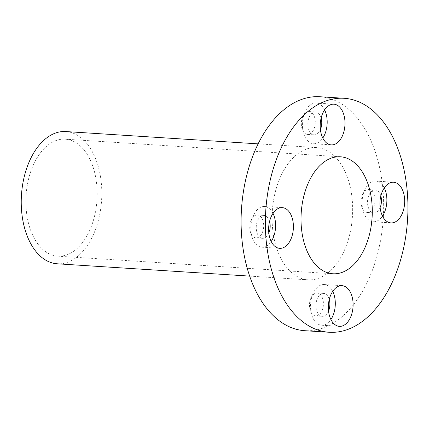 <?xml version="1.0" encoding="UTF-8"?>
<svg xmlns="http://www.w3.org/2000/svg" width="429" height="429" viewBox="0 0 429 429"><rect width="100%" height="100%" fill="white"/><g stroke="black" fill="none" stroke-linecap="round" stroke-linejoin="round"><path stroke-width="0.32" stroke-dasharray="2.15 1.61" d="M34.551 162.43A58.612 35.516 -86.3 0 1 65.267 139.184A58.612 35.516 -86.3 0 1 94.67 172.587A58.612 35.516 -86.3 0 1 88.492 232.92A58.612 35.516 -86.3 0 1 57.781 256.167A58.612 35.516 -86.3 0 1 28.378 222.764A58.612 35.516 -86.3 0 1 34.551 162.43M273.01 213.347A20.388 12.355 93.7 0 0 264.511 206.51A20.388 12.355 93.7 0 0 253.829 214.597A20.388 12.355 93.7 0 0 251.678 235.585A20.388 12.355 93.7 0 0 261.904 247.201A20.388 12.355 93.7 0 0 271.208 241.506M269.562 221.45A11.465 6.95 93.7 0 0 263.942 215.412A11.465 6.95 93.7 0 0 257.931 219.959A11.465 6.95 93.7 0 0 256.724 231.767A11.465 6.95 93.7 0 0 262.478 238.299A11.465 6.95 93.7 0 0 268.484 233.751A11.465 6.95 93.7 0 0 268.822 233.027M251.458 219.546A11.465 6.95 -86.3 0 1 257.47 214.999A11.465 6.95 -86.3 0 1 263.218 221.536A11.465 6.95 -86.3 0 1 262.012 233.338A11.465 6.95 -86.3 0 1 256 237.886A11.465 6.95 -86.3 0 1 250.252 231.354A11.465 6.95 -86.3 0 1 251.458 219.546M324.592 109.894A20.388 12.355 93.7 0 0 316.093 103.057A20.388 12.355 93.7 0 0 305.41 111.143A20.388 12.355 93.7 0 0 303.26 132.132A20.388 12.355 93.7 0 0 313.486 143.747A20.388 12.355 93.7 0 0 322.79 138.047M321.144 117.996A11.465 6.95 93.7 0 0 315.519 111.958A11.465 6.95 93.7 0 0 309.513 116.506A11.465 6.95 93.7 0 0 308.306 128.314A11.465 6.95 93.7 0 0 314.055 134.845A11.465 6.95 93.7 0 0 320.066 130.298A11.465 6.95 93.7 0 0 320.404 129.574M303.04 116.093A11.465 6.95 -86.3 0 1 309.046 111.545A11.465 6.95 -86.3 0 1 314.8 118.082A11.465 6.95 -86.3 0 1 313.594 129.885A11.465 6.95 -86.3 0 1 307.582 134.433A11.465 6.95 -86.3 0 1 301.828 127.896A11.465 6.95 -86.3 0 1 303.04 116.093M384.293 187.913A20.388 12.355 93.7 0 0 375.793 181.076A20.388 12.355 93.7 0 0 365.111 189.157A20.388 12.355 93.7 0 0 362.961 210.146A20.388 12.355 93.7 0 0 373.187 221.761A20.388 12.355 93.7 0 0 382.491 216.066M380.845 196.015A11.465 6.95 93.7 0 0 375.219 189.972A11.465 6.95 93.7 0 0 369.213 194.525A11.465 6.95 93.7 0 0 368.007 206.328A11.465 6.95 93.7 0 0 373.756 212.864A11.465 6.95 93.7 0 0 379.767 208.312A11.465 6.95 93.7 0 0 380.105 207.588M362.741 194.106A11.465 6.95 -86.3 0 1 368.747 189.559A11.465 6.95 -86.3 0 1 374.501 196.096A11.465 6.95 -86.3 0 1 373.294 207.899A11.465 6.95 -86.3 0 1 367.283 212.446A11.465 6.95 -86.3 0 1 361.529 205.915A11.465 6.95 -86.3 0 1 362.741 194.106M332.711 291.366A20.388 12.355 93.7 0 0 324.211 284.529A20.388 12.355 93.7 0 0 313.529 292.616A20.388 12.355 93.7 0 0 311.379 313.599A20.388 12.355 93.7 0 0 321.605 325.22A20.388 12.355 93.7 0 0 330.909 319.519M329.263 299.469A11.465 6.95 93.7 0 0 323.643 293.431A11.465 6.95 93.7 0 0 317.632 297.978A11.465 6.95 93.7 0 0 316.425 309.781A11.465 6.95 93.7 0 0 322.179 316.318A11.465 6.95 93.7 0 0 328.185 311.77A11.465 6.95 93.7 0 0 328.523 311.041M311.159 297.565A11.465 6.95 -86.3 0 1 317.17 293.012A11.465 6.95 -86.3 0 1 322.919 299.549A11.465 6.95 -86.3 0 1 321.712 311.352A11.465 6.95 -86.3 0 1 315.701 315.905A11.465 6.95 -86.3 0 1 309.952 309.368A11.465 6.95 -86.3 0 1 311.159 297.565M342.862 253.566A66.259 40.149 -86.3 0 1 308.145 279.847A66.259 40.149 -86.3 0 1 274.909 242.085A66.259 40.149 -86.3 0 1 281.885 173.884A66.259 40.149 -86.3 0 1 316.607 147.603A66.259 40.149 -86.3 0 1 349.844 185.36A66.259 40.149 -86.3 0 1 342.862 253.566M65.755 131.553A66.259 40.149 -86.3 0 1 98.992 169.316A66.259 40.149 -86.3 0 1 92.01 237.516A66.259 40.149 -86.3 0 1 57.293 263.797M319.857 96.74A117.224 71.037 -86.3 0 1 378.668 163.546A117.224 71.037 -86.3 0 1 366.318 284.212A117.224 71.037 -86.3 0 1 304.89 330.711M340.395 156.783L65.267 139.184M264.511 206.51L282.314 207.652M257.47 214.999L263.942 215.412M316.093 103.057L333.891 104.199M309.046 111.545L315.519 111.958M375.793 181.076L393.591 182.212M368.747 189.559L375.219 189.972M324.211 284.529L342.015 285.666M317.17 293.012L323.643 293.431M308.145 279.847L249.662 276.104M316.607 147.603L258.124 143.86M315.701 315.905L322.179 316.318M321.605 325.22L339.409 326.356M367.283 212.446L373.756 212.864M373.187 221.761L390.991 222.903M307.582 134.433L314.055 134.845M313.486 143.747L331.29 144.889M256 237.886L262.478 238.299M261.904 247.201L279.708 248.343M332.909 273.766L57.781 256.167"/><path stroke-width="0.64" d="M309.679 180.03A58.612 35.516 -86.3 0 1 340.395 156.783A58.612 35.516 -86.3 0 1 369.798 190.186A58.612 35.516 -86.3 0 1 363.62 250.52A58.612 35.516 -86.3 0 1 332.909 273.766A58.612 35.516 -86.3 0 1 303.507 240.369A58.612 35.516 -86.3 0 1 309.679 180.03M290.39 240.256A20.388 12.355 93.7 0 0 292.54 219.267A20.388 12.355 93.7 0 0 282.314 207.652A20.388 12.355 93.7 0 0 271.632 215.739A20.388 12.355 93.7 0 0 269.482 236.722A20.388 12.355 93.7 0 0 279.708 248.343A20.388 12.355 93.7 0 0 290.39 240.256M271.208 241.506A20.388 12.355 93.7 0 0 272.592 239.114A20.388 12.355 93.7 0 0 273.01 213.347M268.822 233.027A11.465 6.95 93.7 0 0 269.562 221.45M341.972 136.803A20.388 12.355 93.7 0 0 344.122 115.814A20.388 12.355 93.7 0 0 333.891 104.199A20.388 12.355 93.7 0 0 323.209 112.285A20.388 12.355 93.7 0 0 321.064 133.269A20.388 12.355 93.7 0 0 331.29 144.889A20.388 12.355 93.7 0 0 341.972 136.803M322.79 138.047A20.388 12.355 93.7 0 0 324.168 135.661A20.388 12.355 93.7 0 0 324.592 109.894M320.404 129.574A11.465 6.95 93.7 0 0 321.144 117.996M401.673 214.816A20.388 12.355 93.7 0 0 403.823 193.828A20.388 12.355 93.7 0 0 393.591 182.212A20.388 12.355 93.7 0 0 382.909 190.299A20.388 12.355 93.7 0 0 380.764 211.282A20.388 12.355 93.7 0 0 390.991 222.903A20.388 12.355 93.7 0 0 401.673 214.816M382.491 216.066A20.388 12.355 93.7 0 0 383.869 213.68A20.388 12.355 93.7 0 0 384.293 187.913M380.105 207.588A11.465 6.95 93.7 0 0 380.845 196.015M350.091 318.27A20.388 12.355 93.7 0 0 352.241 297.286A20.388 12.355 93.7 0 0 342.015 285.666A20.388 12.355 93.7 0 0 331.333 293.752A20.388 12.355 93.7 0 0 329.182 314.736A20.388 12.355 93.7 0 0 339.409 326.356A20.388 12.355 93.7 0 0 350.091 318.27M330.909 319.519A20.388 12.355 93.7 0 0 332.293 317.133A20.388 12.355 93.7 0 0 332.711 291.366M328.523 311.041A11.465 6.95 93.7 0 0 329.263 299.469M249.662 276.104L57.293 263.797A66.259 40.149 -86.3 0 1 24.056 226.04A66.259 40.149 -86.3 0 1 31.033 157.834A66.259 40.149 -86.3 0 1 65.755 131.553L258.124 143.86M329.166 332.261L304.89 330.711A117.224 71.037 -86.3 0 1 246.085 263.905A117.224 71.037 -86.3 0 1 258.435 143.232A117.224 71.037 -86.3 0 1 319.857 96.74L344.138 98.289A117.224 71.037 -86.3 0 1 402.944 165.095A117.224 71.037 -86.3 0 1 390.594 285.768A117.224 71.037 -86.3 0 1 329.166 332.261A117.224 71.037 -86.3 0 1 270.361 265.454A117.224 71.037 -86.3 0 1 282.711 144.787A117.224 71.037 -86.3 0 1 344.138 98.289"/></g></svg>
